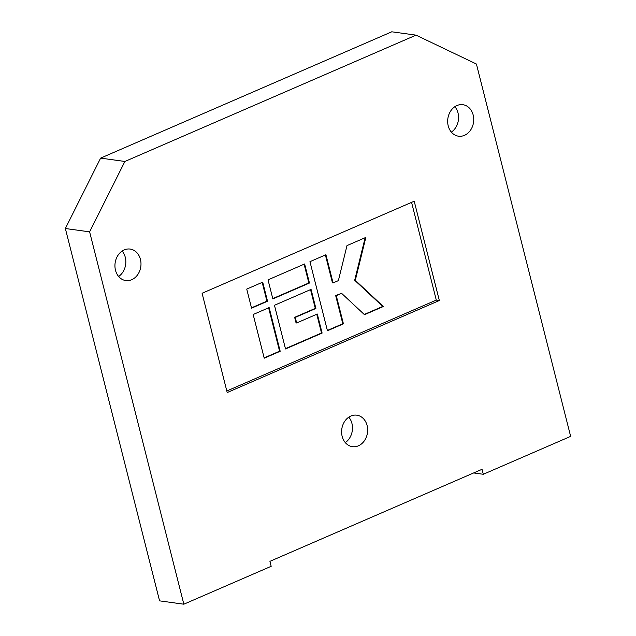 <?xml version="1.0" encoding="UTF-8"?>
<svg xmlns="http://www.w3.org/2000/svg" width="636" height="636" viewBox="0 0 636 636"><rect width="100%" height="100%" fill="white"/><g stroke="black" fill="none" stroke-linecap="round" stroke-linejoin="round"><path stroke-width="0.95" d="M124.195 249.924A15.9 12.974 97.9 0 0 114.957 266.683A15.9 12.974 97.9 0 0 125.793 280.563A15.9 12.974 97.9 0 0 131.732 279.713A15.9 12.974 97.9 0 0 140.969 262.946A15.9 12.974 97.9 0 0 130.134 249.066A15.9 12.974 97.9 0 0 124.195 249.924M350.857 416.031A15.9 12.974 97.9 0 0 341.619 432.798A15.9 12.974 97.9 0 0 352.455 446.671A15.9 12.974 97.9 0 0 358.394 445.82A15.9 12.974 97.9 0 0 367.64 429.054A15.9 12.974 97.9 0 0 356.804 415.181A15.9 12.974 97.9 0 0 350.857 416.031M456.934 105.552A15.9 12.974 97.9 0 0 447.688 122.319A15.9 12.974 97.9 0 0 458.524 136.199A15.9 12.974 97.9 0 0 464.471 135.341A15.9 12.974 97.9 0 0 473.709 118.582A15.9 12.974 97.9 0 0 462.873 104.701A15.9 12.974 97.9 0 0 456.934 105.552M483.296 474.273L570.643 436.375L476.428 64.037L416.031 35.147L391.768 31.8L100.623 158.118L65.357 228.515L159.572 600.853L183.836 604.2L271.182 566.302L269.926 561.342L482.04 469.304L483.296 474.273L473.669 472.938M416.031 35.147L124.895 161.465L89.62 231.862L65.357 228.515M124.895 161.465L100.623 158.118M89.62 231.862L183.836 604.2M414.211 201.222L202.089 293.26L227.211 392.547L439.333 300.518L414.211 201.222M226.821 390.981L436.296 300.097L411.572 202.367M436.296 300.097L439.333 300.518M325.926 254.734L309.955 261.666L327.445 330.768L343.416 323.835L336.277 295.637L341.604 293.331L364.484 314.693L383.341 306.512L355.301 280.333L365.851 237.411L347.002 245.591L338.384 280.619L333.065 282.933L325.926 254.734M274.466 305.272L285.516 348.957L322.118 333.081L317.292 314.017L296.662 322.969L295.255 317.404L315.885 308.452L311.06 289.388L274.466 305.272M268.034 279.856L272.852 298.92L309.454 283.036L304.628 263.972L268.034 279.856M269.139 307.578L253.168 314.51L264.218 358.195L280.19 351.271L269.139 307.578M246.736 289.094L251.562 308.158L267.533 301.226L262.708 282.161L246.736 289.094M251.482 307.84L266.921 301.146L262.183 282.392M266.921 301.146L267.533 301.226M264.139 357.885L279.586 351.183L268.615 307.808M279.586 351.183L280.19 351.271M272.772 298.602L308.85 282.956L304.103 264.202M308.85 282.956L309.454 283.036M296.662 322.969L296.058 322.881L294.651 317.324L315.281 308.373L310.535 289.619M315.281 308.373L315.885 308.452M294.651 317.324L295.255 317.404M285.437 348.647L321.514 332.994L316.768 314.24M321.514 332.994L322.118 333.081M333.065 282.933L332.453 282.845L325.401 254.964M364.229 314.462L382.737 306.433L354.689 280.253L365.151 237.713M354.689 280.253L355.301 280.333M382.737 306.433L383.341 306.512M327.365 330.458L342.804 323.756L335.673 295.557L341.604 293.331M335.673 295.557L336.277 295.637M342.804 323.756L343.416 323.835M451.361 132.121A15.9 12.974 97.9 0 0 454.867 106.689M345.292 442.592A15.9 12.974 97.9 0 0 348.798 417.168M118.63 276.485A15.9 12.974 97.9 0 0 122.136 251.053"/></g></svg>

